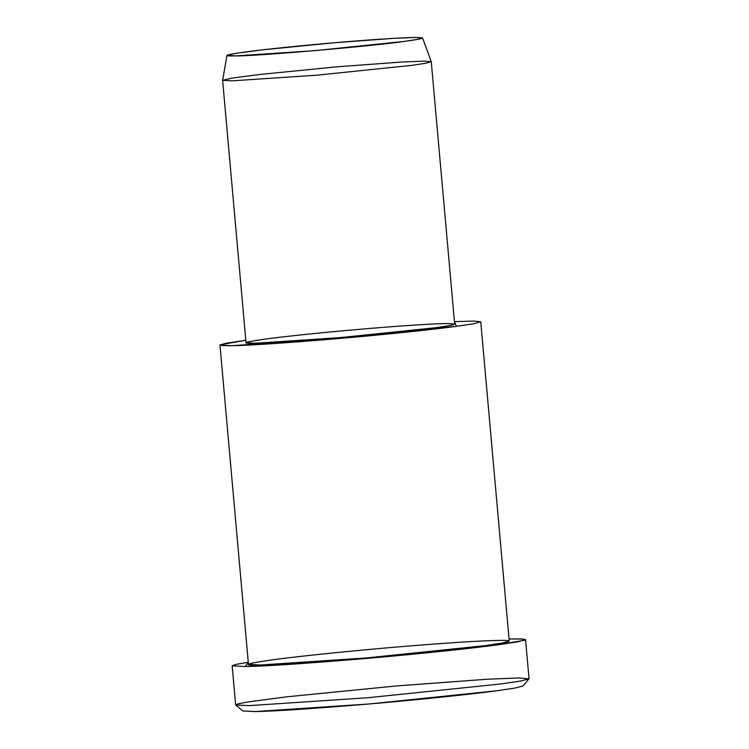 <?xml version="1.0" encoding="UTF-8"?>
<svg xmlns="http://www.w3.org/2000/svg" width="749" height="749" viewBox="0 0 749 749"><rect width="100%" height="100%" fill="white"/><g stroke="black" fill="none" stroke-linecap="round" stroke-linejoin="round"><path stroke-width="1.12" d="M235.738 705.052L242.835 710.979L255.334 711.55L369.397 703.957L496.99 690.747L514.984 688.05L523.045 685.972L528.981 678.875L520.546 681.056L501.708 683.874L368.18 697.703L248.818 705.652L235.738 705.052L237.967 703.873L247.264 702.047L286.305 696.87L396.502 685.934L487.749 679.193L519.226 677.948L528.981 678.875M334.204 42.768L393.646 38.349L414.871 37.45L422.558 37.937L417.474 39.407L404.348 41.392L315.329 50.614L235.748 55.903L226.975 55.389L236.01 53.301L262.365 49.865L334.204 42.768C306.706 45.099 267.281 49.003 245.185 51.981C224.41 54.967 221.264 56.269 235.748 55.903C252.085 56.484 375.961 45.82 404.348 41.392C424.187 38.798 427.333 37.497 413.785 37.469C398.215 37.731 361.898 40.352 334.204 42.768M226.975 55.389L222.622 80.293L231.984 80.845L316.864 75.19L411.819 65.36L425.825 63.244L431.246 61.671L422.558 37.937M337.003 66.82L400.724 62.092L423.316 61.146L431.255 61.699L425.704 63.262L411.819 65.36L316.864 75.19L231.984 80.845L222.622 80.321L231.965 78.111L260.006 74.441L337.003 66.82M222.622 80.321L246.037 342.724L255.4 343.248L340.289 337.602L435.244 327.762L449.119 325.675L454.671 324.102L431.255 61.699M245.822 340.261L220.262 344.737L222.378 345.617L231.666 345.701C248.387 345.486 283.749 343.136 337.771 338.642C389.096 334.251 435.993 329.148 456.459 326.349L454.456 321.649L474.051 321.078L480.755 321.78L473.808 323.737L456.459 326.349L337.771 338.642L231.666 345.701L219.963 345.046L226.217 343.22L245.822 340.261M360.428 329.232C389.957 326.658 428.7 323.858 445.309 323.577C459.755 323.605 456.403 325 435.244 327.762C404.966 332.49 272.833 343.866 255.4 343.248C239.952 343.632 243.313 342.237 265.474 339.063C289.039 335.889 331.086 331.723 360.428 329.232M219.963 345.046L248.462 664.354L260.165 665.009L366.27 657.95L484.959 645.657L502.307 643.045L509.245 641.088L480.755 321.78M248.275 662.247L245.326 666.554C264.135 666.301 303.925 663.651 364.697 658.605C422.436 653.662 475.203 647.932 498.225 644.777L524.646 640.236L523.223 639.028L509.058 638.972L521.407 638.916L525.545 639.627L517.737 641.837L498.225 644.777L364.697 658.605L245.326 666.554L232.162 665.814L236.01 664.4L248.275 662.247M391.437 647.492C428.362 644.271 476.785 640.779 497.542 640.432C519.544 639.946 507.476 642.726 484.959 645.657C464.492 648.456 417.596 653.559 366.27 657.95C312.249 662.444 276.887 664.794 260.165 665.009C240.85 665.496 245.045 663.754 272.748 659.785C302.212 655.815 354.764 650.609 391.437 647.492M232.162 665.814L235.654 704.912L248.818 705.652L368.18 697.703L501.708 683.874L521.229 680.935L529.037 678.725L525.545 639.627M496.99 690.747C474.988 693.752 424.571 699.229 369.397 703.957C311.331 708.788 273.31 711.316 255.334 711.55"/></g></svg>
